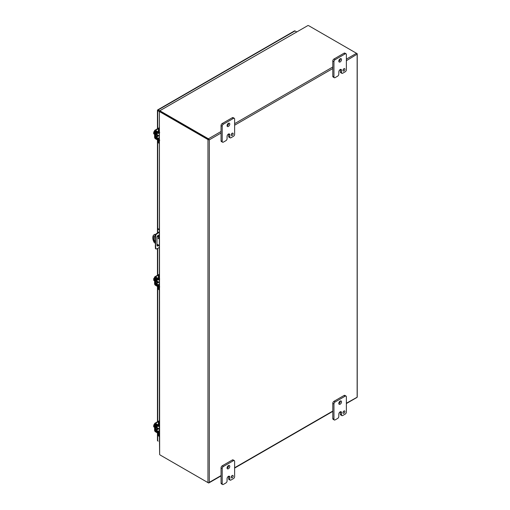 <?xml version="1.0" encoding="UTF-8"?>
<svg xmlns="http://www.w3.org/2000/svg" width="510" height="510" viewBox="0 0 510 510"><rect width="100%" height="100%" fill="white"/><g stroke="black" fill="none" stroke-linecap="round" stroke-linejoin="round"><path stroke-width="0.76" d="M158.285 428.368A1.715 0.988 -60 0 1 158.151 428.451A1.715 0.988 -60 0 1 157.297 428.534A1.715 0.988 -60 0 1 157.66 426.06M157.297 428.534L156.71 428.196A1.715 0.988 -60 0 1 157.061 425.729M158.973 433.691L158.973 435.521A2.193 1.269 120 0 0 159.362 436.483L158.839 436.184A2.193 1.269 120 0 1 158.38 435.177L158.38 433.474M159.362 432.627L158.973 432.85A1.256 0.727 -120 0 0 158.1 431.32L156.009 429.739L156.098 425.283L158.1 426.303A1.256 0.727 -120 0 0 158.712 426.36A1.256 0.727 -120 0 0 158.961 425.933M158.973 425.251L158.973 423.115A2.193 1.269 -60 0 1 159.362 421.693M159.362 420.54A2.193 1.269 120 0 0 158.38 422.771L158.38 425.034M158.266 425.646L156.296 424.62A1.256 0.727 -120 0 0 155.684 424.562A1.256 0.727 -120 0 0 155.422 425.136L155.422 429.394A1.256 0.727 -120 0 0 156.296 430.924L158.38 432.512M159.362 425.997L159.324 426.022A1.715 0.988 -60 0 1 159.356 426.513M158.285 135.348A1.715 0.988 -60 0 1 158.151 135.437A1.715 0.988 -60 0 1 157.297 135.52A1.715 0.988 -60 0 1 157.66 133.046M157.297 135.52L156.71 135.182A1.715 0.988 -60 0 1 157.061 132.708M158.973 140.677L158.973 142.507A2.193 1.269 120 0 0 159.362 143.469L158.839 143.17A2.193 1.269 120 0 1 158.38 142.162L158.38 140.46M159.362 139.606L158.973 139.836A1.256 0.727 -120 0 0 158.1 138.306L156.009 136.718L156.098 132.268L158.1 133.288A1.256 0.727 -120 0 0 158.712 133.339A1.256 0.727 -120 0 0 158.961 132.919M158.973 132.237L158.973 130.101A2.193 1.269 -60 0 1 159.362 128.679M159.362 127.525A2.193 1.269 120 0 0 158.38 129.757L158.38 132.02M158.266 132.632L156.296 131.599A1.256 0.727 -120 0 0 155.684 131.548A1.256 0.727 -120 0 0 155.422 132.122L155.422 136.38A1.256 0.727 -120 0 0 156.296 137.91L158.38 139.498M159.318 132.989A1.715 0.988 -60 0 1 159.356 133.493M158.004 238.049L158.661 238.75L158.004 238.049M155.199 243.162L154.339 242.664A6.585 3.799 60 0 1 152.764 237.717A6.585 3.799 60 0 1 154.128 234.708L154.575 234.447A6.585 3.799 60 0 1 154.785 234.339L155.467 234.734M154.128 234.708A6.585 3.799 60 0 1 154.339 234.6L154.785 234.339M154.383 236.022A1.919 1.109 -120 0 0 154.186 236.723L154.186 239.324A1.919 1.109 -120 0 0 155.199 241.428M158.451 237.87L158.769 238.425M157.513 235.913L159.362 236.984M155.199 241.989A1.919 1.109 60 0 1 153.739 239.585L153.739 236.978A1.919 1.109 60 0 1 154.135 236.105A1.919 1.109 60 0 1 155.295 236.334M159.362 245.565L156.991 244.194M159.362 237.501L157.278 236.296M155.378 235.199L154.339 234.6M159.107 111.008L157.718 110.205M158.884 236.704L158.884 235.748A1.645 0.95 120 0 0 158.731 235.167M157.144 245.801A1.645 0.95 120 0 0 158.4 245.004M159.362 247.528L156.525 248.963A1.096 0.631 -60 0 1 156.041 248.982L155.607 248.727A1.096 0.631 -60 0 1 155.384 248.3L155.384 235.116A1.096 0.631 -60 0 1 156.085 233.899L159.362 231.795M158.833 245.259A1.645 0.95 -60 0 1 157.335 245.979A1.645 0.95 -60 0 1 156.991 245.227L156.991 237.341A1.645 0.95 -60 0 1 157.711 235.684A1.645 0.95 -60 0 1 158.98 235.244A1.645 0.95 -60 0 1 159.318 235.996L159.318 236.959M155.199 237.615L155.633 237.87L155.633 246.266L155.199 246.011M155.633 246.266L155.818 248.555L155.384 248.3M156.041 248.982A1.096 0.631 -60 0 1 155.818 248.555M158.164 232.49L159.362 232.299M159.362 229.436L158.119 228.716L157.686 228.964L159.362 229.933M158.597 232.738L156.525 234.147L156.085 233.899M155.384 235.116L155.818 235.371A1.096 0.631 -60 0 1 156.525 234.147M155.818 235.371L155.633 237.87M157.686 228.964L157.686 232.815M294.385 31.091A0.95 0.548 60 0 1 294.538 30.893A0.95 0.548 60 0 1 295.016 30.938L296.52 31.811M159.879 111.747L157.718 110.721A0.95 0.548 0 0 1 157.443 110.332A0.95 0.548 0 0 1 157.533 110.096A0.95 0.548 60 0 1 157.692 109.899A0.95 0.548 60 0 1 158.164 109.95L160.248 111.148M157.533 440.283A0.95 0.548 0 0 0 157.443 440.519A0.95 0.548 0 0 0 157.718 440.901L158.164 441.163M208.411 139.313L160.822 111.837L208.411 139.313M160.274 111.307A2.193 1.269 0 0 0 160.822 111.837L160.822 111.32A2.193 1.269 180 0 1 160.274 110.791L160.274 111.307M346.373 60.696L357.14 54.175L357.14 397.226L346.373 403.231M208.858 139.568L209.304 139.829L221.053 133.046M159.643 454.512L159.388 111.69L160.089 111.626A2.193 1.269 60 0 1 160.822 111.837L160.376 112.092L207.965 139.568L207.965 482.619L160.376 455.143A2.193 1.269 60 0 1 159.643 454.512L159.362 433.71M160.822 455.404L160.822 455.404A2.193 1.269 0 0 0 160.822 455.404L208.411 482.881A0.95 0.548 60 0 0 208.89 482.925A0.95 0.548 60 0 0 209.043 482.728L209.304 482.364L209.043 482.728A0.95 0.548 180 0 1 207.965 482.619M346.373 403.55L356.987 397.424A0.95 0.548 60 0 0 357.14 397.226A0.95 0.548 0 0 0 357.236 396.99L357.236 53.939A0.95 0.548 0 0 1 357.14 54.175L357.14 54.175A0.95 0.548 -120 0 0 356.509 53.295L308.92 25.819A2.193 1.269 180 0 0 308.002 25.5L159.974 110.67L160.274 111.059M207.965 139.568A0.95 0.548 180 0 0 209.043 139.676A0.95 0.548 -120 0 0 208.411 138.796L160.822 111.32M159.643 111.881A2.193 1.269 60 0 1 160.376 112.092M160.089 111.626L159.63 111.715M357.236 53.939A0.95 0.548 0 0 0 356.955 53.55L356.515 53.295L346.373 59.147M308.002 25.5L159.993 110.632M231.259 134.64A1.371 0.79 120 0 0 231.986 133.378M231.234 134.901A1.371 0.79 120 0 0 231.521 135.532A1.371 0.79 120 0 0 232.573 135.163A1.371 0.79 120 0 0 233.172 133.786A1.371 0.79 120 0 0 232.891 133.155A1.371 0.79 120 0 0 231.833 133.524A1.371 0.79 120 0 0 231.234 134.901M227.077 125.868A1.919 1.109 120 0 0 228.62 123.426A1.919 1.109 120 0 0 228.607 123.216M227.065 125.664A1.919 1.109 120 0 0 227.46 126.544A1.919 1.109 120 0 0 228.939 126.027A1.919 1.109 120 0 0 229.78 124.096A1.919 1.109 120 0 0 229.379 123.216A1.919 1.109 120 0 0 227.9 123.732A1.919 1.109 120 0 0 227.065 125.664M227.071 138.65A1.645 0.95 -60 0 1 225.904 140.671L223.38 142.131A1.645 0.95 -60 0 1 222.551 142.207A1.645 0.95 -60 0 1 222.213 141.455L222.213 126.225A1.645 0.95 -60 0 1 223.38 124.204L233.465 118.384A1.645 0.95 -60 0 1 234.288 118.301A1.645 0.95 -60 0 1 234.632 119.053L234.632 134.289A1.645 0.95 -60 0 1 233.465 136.304L230.941 137.757A1.645 0.95 -60 0 1 230.118 137.84A1.645 0.95 -60 0 1 229.78 137.088L229.78 134.85A1.912 1.103 120 0 0 229.379 133.971A1.912 1.103 120 0 0 228.423 134.066A1.912 1.103 120 0 0 227.071 136.412L227.071 138.65M229.78 134.85L228.614 134.181A1.912 1.103 120 0 0 228.607 133.977M228.614 134.181L228.614 136.419A1.645 0.95 120 0 0 228.958 137.171L230.118 137.84M234.288 118.301L233.127 117.632A1.645 0.95 120 0 0 232.305 117.714L233.465 118.384M223.38 124.204L222.213 123.535L232.305 117.714M222.213 123.535A1.645 0.95 120 0 0 221.053 125.556L222.213 126.225M222.213 141.455L221.053 140.785L221.053 125.556M221.053 140.785A1.645 0.95 120 0 0 221.391 141.538L222.551 142.207M343 70.125A1.371 0.79 120 0 0 343.734 68.863M342.975 70.386A1.371 0.79 120 0 0 343.262 71.017A1.371 0.79 120 0 0 344.32 70.648A1.371 0.79 120 0 0 344.919 69.271A1.371 0.79 120 0 0 344.632 68.64A1.371 0.79 120 0 0 343.574 69.009A1.371 0.79 120 0 0 342.975 70.386M338.818 61.353A1.919 1.109 120 0 0 340.361 58.911A1.919 1.109 120 0 0 340.349 58.701M338.806 61.149A1.919 1.109 120 0 0 339.207 62.029A1.919 1.109 120 0 0 340.686 61.512A1.919 1.109 120 0 0 341.522 59.581A1.919 1.109 120 0 0 341.126 58.701A1.919 1.109 120 0 0 339.647 59.217A1.919 1.109 120 0 0 338.806 61.149M338.812 74.141A1.645 0.95 -60 0 1 337.645 76.156L335.121 77.616A1.645 0.95 -60 0 1 334.299 77.692A1.645 0.95 -60 0 1 333.954 76.94L333.954 61.71A1.645 0.95 -60 0 1 335.121 59.689L345.206 53.869A1.645 0.95 -60 0 1 346.035 53.786A1.645 0.95 -60 0 1 346.373 54.538L346.373 69.774A1.645 0.95 -60 0 1 345.206 71.789L342.688 73.249A1.645 0.95 -60 0 1 341.859 73.325A1.645 0.95 -60 0 1 341.522 72.573L341.522 70.335A1.912 1.103 120 0 0 341.126 69.456A1.912 1.103 120 0 0 340.17 69.551A1.912 1.103 120 0 0 338.812 71.897L338.812 74.141M341.522 70.335L340.361 69.666A1.912 1.103 120 0 0 340.349 69.462M340.361 69.666L340.361 71.904A1.645 0.95 120 0 0 340.699 72.656L341.859 73.325M346.035 53.786L344.868 53.116A1.645 0.95 120 0 0 344.046 53.199L345.206 53.869M335.121 59.689L333.961 59.02L344.046 53.199M333.961 59.02A1.645 0.95 120 0 0 332.794 61.041L333.954 61.71M333.954 76.94L332.794 76.27L332.794 61.041M332.794 76.27A1.645 0.95 120 0 0 333.138 77.023L334.299 77.692M231.259 476.933A1.371 0.79 120 0 0 231.986 475.664M231.234 477.194A1.371 0.79 120 0 0 231.521 477.819A1.371 0.79 120 0 0 232.573 477.456A1.371 0.79 120 0 0 233.172 476.072A1.371 0.79 120 0 0 232.891 475.447A1.371 0.79 120 0 0 231.833 475.811A1.371 0.79 120 0 0 231.234 477.194M227.077 468.161A1.919 1.109 120 0 0 228.62 465.713A1.919 1.109 120 0 0 228.607 465.509M227.065 467.95A1.919 1.109 120 0 0 227.46 468.83A1.919 1.109 120 0 0 228.939 468.32A1.919 1.109 120 0 0 229.78 466.389A1.919 1.109 120 0 0 229.379 465.509A1.919 1.109 120 0 0 227.9 466.019A1.919 1.109 120 0 0 227.065 467.95M227.071 480.943A1.645 0.95 -60 0 1 225.904 482.957L223.38 484.417A1.645 0.95 -60 0 1 222.551 484.5A1.645 0.95 -60 0 1 222.213 483.748L222.213 468.511A1.645 0.95 -60 0 1 223.38 466.497L233.465 460.67A1.645 0.95 -60 0 1 234.288 460.594A1.645 0.95 -60 0 1 234.632 461.346L234.632 476.576A1.645 0.95 -60 0 1 233.465 478.597L230.941 480.05A1.645 0.95 -60 0 1 230.118 480.133A1.645 0.95 -60 0 1 229.78 479.381L229.78 477.137A1.912 1.103 120 0 0 229.379 476.263A1.912 1.103 120 0 0 228.423 476.359A1.912 1.103 120 0 0 227.071 478.705L227.071 480.943M229.78 477.137L228.614 476.467A1.912 1.103 120 0 0 228.607 476.27M228.614 476.467L228.614 478.711A1.645 0.95 120 0 0 228.958 479.464L230.118 480.133M234.288 460.594L233.127 459.924A1.645 0.95 120 0 0 232.305 460.001L233.465 460.67M223.38 466.497L222.213 465.828L232.305 460.001M222.213 465.828A1.645 0.95 120 0 0 221.053 467.842L222.213 468.511M222.213 483.748L221.053 483.078L221.053 467.842M221.053 483.078A1.645 0.95 120 0 0 221.391 483.831L222.551 484.5M343 412.418A1.371 0.79 120 0 0 343.734 411.149M342.975 412.679A1.371 0.79 120 0 0 343.262 413.31A1.371 0.79 120 0 0 344.32 412.941A1.371 0.79 120 0 0 344.919 411.557A1.371 0.79 120 0 0 344.632 410.933A1.371 0.79 120 0 0 343.574 411.296A1.371 0.79 120 0 0 342.975 412.679M338.818 403.646A1.919 1.109 120 0 0 340.361 401.198A1.919 1.109 120 0 0 340.349 400.994M338.806 403.442A1.919 1.109 120 0 0 339.207 404.315A1.919 1.109 120 0 0 340.686 403.805A1.919 1.109 120 0 0 341.522 401.874A1.919 1.109 120 0 0 341.126 400.994A1.919 1.109 120 0 0 339.647 401.504A1.919 1.109 120 0 0 338.806 403.442M338.812 416.428A1.645 0.95 -60 0 1 337.645 418.442L335.121 419.902A1.645 0.95 -60 0 1 334.299 419.985A1.645 0.95 -60 0 1 333.954 419.233L333.954 403.996A1.645 0.95 -60 0 1 335.121 401.982L345.206 396.162A1.645 0.95 -60 0 1 346.035 396.079A1.645 0.95 -60 0 1 346.373 396.831L346.373 412.061A1.645 0.95 -60 0 1 345.206 414.082L342.688 415.535A1.645 0.95 -60 0 1 341.859 415.618A1.645 0.95 -60 0 1 341.522 414.866L341.522 412.622A1.912 1.103 120 0 0 341.126 411.748A1.912 1.103 120 0 0 340.17 411.844A1.912 1.103 120 0 0 338.812 414.19L338.812 416.428M341.522 412.622L340.361 411.952A1.912 1.103 120 0 0 340.349 411.755M340.361 411.952L340.361 414.197A1.645 0.95 120 0 0 340.699 414.949L341.859 415.618M346.035 396.079L344.868 395.409A1.645 0.95 120 0 0 344.046 395.486L345.206 396.162M335.121 401.982L333.961 401.313L344.046 395.486M333.961 401.313A1.645 0.95 120 0 0 332.794 403.327L333.954 403.996M333.954 419.233L332.794 418.563L332.794 403.327M332.794 418.563A1.645 0.95 120 0 0 333.138 419.316L334.299 419.985M154.587 425.754L153.644 425.212L154.587 423.995M154.587 427.316L153.644 426.774L153.644 426.232L154.237 426.577L153.644 425.212M153.644 426.232L154.237 426.181M154.587 426.354A2.193 1.269 120 0 0 154.555 426.768A2.193 1.269 120 0 0 154.587 427.131M159.643 433.672A1.096 0.631 0 0 1 158.47 433.525L155.48 431.798A1.256 0.727 -120 0 1 154.587 430.261L154.587 423.874A1.256 0.727 60 0 1 154.849 423.294A1.256 0.727 60 0 1 155.48 423.357L158.706 421.496M159.643 432.99A1.096 0.631 180 0 1 158.47 432.85L155.18 430.599L155.269 424.02L158.47 425.767A1.096 0.631 0 0 0 159.643 425.914M159.643 425.232A1.096 0.631 180 0 1 158.47 425.085L155.48 423.357M154.587 132.74L153.644 132.198L154.587 130.981M154.587 134.302L153.644 133.754L153.644 133.218L154.237 133.563L153.644 132.198M153.644 133.218L154.237 133.167M154.587 133.339A2.193 1.269 120 0 0 154.555 133.748A2.193 1.269 120 0 0 154.587 134.117M159.643 140.658A1.096 0.631 0 0 1 158.47 140.511L155.48 138.784A1.256 0.727 -120 0 1 154.587 137.247L154.587 130.853A1.256 0.727 60 0 1 154.849 130.28A1.256 0.727 60 0 1 155.48 130.343L158.706 128.482M159.643 139.976A1.096 0.631 180 0 1 158.47 139.829L155.18 137.585L155.269 131.006L158.47 132.753A1.096 0.631 0 0 0 159.643 132.9M159.643 132.218A1.096 0.631 180 0 1 158.47 132.071L155.48 130.343M154.587 279.25L153.644 278.702L154.587 277.491M154.587 280.806L153.644 280.264L153.644 279.729L154.237 280.066L153.644 278.702M153.644 279.729L154.237 279.671M154.587 279.843A2.193 1.269 120 0 0 154.555 280.258A2.193 1.269 120 0 0 154.587 280.627M159.643 287.162A1.096 0.631 0 0 1 158.47 287.022L155.48 285.294A1.256 0.727 -120 0 1 154.587 283.751L154.587 277.363A1.256 0.727 60 0 1 154.849 276.79A1.256 0.727 60 0 1 155.48 276.853L158.706 274.986M159.643 286.486A1.096 0.631 180 0 1 158.47 286.339L155.18 284.095L155.269 277.51L158.47 279.263A1.096 0.631 0 0 0 159.643 279.403M159.643 278.721A1.096 0.631 180 0 1 158.47 278.581L155.48 276.853M159.362 286.116L158.973 286.346A1.256 0.727 -120 0 0 158.1 284.816L156.009 283.228L156.098 278.779L158.1 279.799A1.256 0.727 -120 0 0 158.712 279.85L159.324 279.512A1.715 0.988 -60 0 1 159.356 280.003M158.285 281.858A1.715 0.988 -60 0 1 158.151 281.941A1.715 0.988 -60 0 1 157.297 282.03A1.715 0.988 -60 0 1 157.66 279.55M157.297 282.03L156.71 281.686A1.715 0.988 -60 0 1 157.061 279.219M158.973 287.187L158.973 289.011A2.193 1.269 120 0 0 159.362 289.98L158.839 289.674A2.193 1.269 120 0 1 158.38 288.673L158.38 286.971M158.712 279.85A1.256 0.727 -120 0 0 158.961 279.423M158.973 278.747L158.973 276.605A2.193 1.269 -60 0 1 159.362 275.19M159.362 274.029A2.193 1.269 120 0 0 158.38 276.267L158.38 278.53M158.266 279.142L156.296 278.109A1.256 0.727 -120 0 0 155.684 278.058A1.256 0.727 -120 0 0 155.422 278.632L155.422 282.891A1.256 0.727 -120 0 0 156.296 284.414L158.38 286.002M158.973 435.521L158.38 435.177M158.973 423.115L158.38 422.771M159.362 430.593L158.1 431.32M156.009 429.739L158.336 428.394M158.929 428.738L156.302 430.249M158.973 142.507L158.38 142.162M158.973 130.101L158.38 129.757M159.362 137.579L158.1 138.306M156.009 136.718L158.336 135.38M158.929 135.717L156.302 137.235M153.739 236.978L154.186 236.723M154.186 239.324L153.739 239.585M159.318 235.996L158.884 235.748M295.016 30.938L158.164 109.95M157.718 110.721L157.718 128.622M157.718 140.078L157.718 228.945M157.718 244.615L157.718 245.648M157.718 248.389L157.718 275.132M157.718 286.588L157.718 421.642M157.718 433.092L157.718 440.901M208.411 138.796L221.053 131.497M234.632 123.662L332.794 66.982M234.632 125.211L332.794 68.531M221.053 475.581L209.304 482.364L209.304 139.829M332.794 411.066L234.632 467.74M228.614 136.419L229.78 137.088M340.361 71.904L341.522 72.573M228.614 478.711L229.78 479.381M340.361 414.197L341.522 414.866M158.47 425.767L158.47 425.085M158.47 433.525L158.47 432.85M155.703 430.3L155.18 430.599M156.085 430.772L155.48 431.116M158.47 132.753L158.47 132.071M158.47 140.511L158.47 139.829M155.703 137.286L155.18 137.585M156.085 137.751L155.48 138.102M158.47 279.263L158.47 278.581M158.47 287.022L158.47 286.339M155.703 283.796L155.18 284.095M156.085 284.261L155.48 284.612M158.973 289.011L158.38 288.673M158.973 276.605L158.38 276.267M159.362 284.083L158.1 284.816M156.009 283.228L158.336 281.89M158.929 282.228L156.302 283.745M159.362 425.984L158.712 426.36M156.034 424.358L155.684 424.562M159.362 140.014L159.362 132.938L158.712 133.339M156.034 131.344L155.684 131.548M294.538 30.893L157.692 109.899M157.443 110.332L157.443 128.788M157.443 139.918L157.443 232.981M157.443 244.449L157.443 245.769M157.443 248.523L157.443 275.292M157.443 286.422L157.443 421.802M157.443 432.933L157.443 440.519M160.121 110.861L160.274 111.282M208.89 482.925L221.053 475.9M234.632 468.065L332.794 411.385M159.362 111.722L159.362 132.256M159.362 140.696L159.362 278.76M159.362 279.442L159.362 286.524M159.362 287.2L159.362 425.27M159.362 425.952L159.362 433.028M158.903 426.245L159.362 426.513M156.952 427.597L159.362 428.986M159.107 420.839L154.849 423.294M158.903 133.231L159.362 133.499M156.952 134.576L159.362 135.972M159.107 127.819L154.849 130.28M158.903 279.741L159.362 280.009M156.952 281.087L159.362 282.483M159.107 274.329L154.849 276.79M156.034 277.854L155.684 278.058"/></g></svg>
